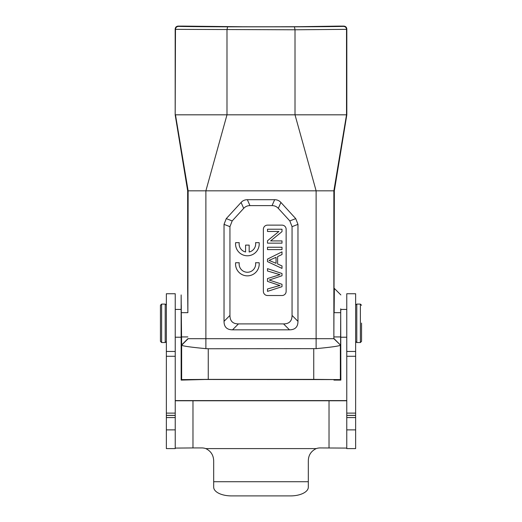 <?xml version="1.0" encoding="UTF-8"?>
<svg xmlns="http://www.w3.org/2000/svg" width="522" height="522" viewBox="0 0 522 522"><rect width="100%" height="100%" fill="white"/><g stroke="black" fill="none" stroke-linecap="round" stroke-linejoin="round"><path stroke-width="0.78" d="M326.929 379.494L205.798 379.461L181.147 380.101L181.147 294.923L181.304 312.665L187.868 312.665L187.659 288.418L187.868 307.582M181.304 308.509L181.291 305.396M340.696 308.828L340.853 380.101L340.357 379.611L313.742 379.377L208.258 379.377L208.258 348.755L205.883 348.644C191.039 347.241 182.961 346.106 181.643 345.231L181.304 312.665M181.147 380.101L181.643 379.611L181.643 345.231M333.578 379.585L198.132 379.481M195.189 379.494L190.778 379.54M189.049 379.566L188.462 379.585M332.971 379.566L332.116 379.553M340.853 380.101L333.95 380.101L333.943 379.618M208.258 379.377L181.643 379.611M208.258 348.755L316.117 348.644L316.117 190.83L295.008 114.82L295.008 29.78L346.523 29.356L346.523 114.82L333.865 190.83L333.865 338.7L188.135 338.7L181.63 345.205M297.971 224.362L295.733 218.62L280.914 202.458C279.231 200.618 277.143 199.698 274.65 199.698L272.047 205.616C274.539 205.616 276.627 206.536 278.311 208.369L289.821 220.923L292.052 226.665L297.971 224.362L297.971 321.33C297.945 326.968 295.113 329.8 289.469 329.826L232.531 329.826C226.887 329.8 224.055 326.968 224.029 321.33L224.029 224.362L226.267 218.62L241.086 202.458C242.769 200.618 244.857 199.698 247.35 199.698L274.65 199.698M343.868 26.1L343.567 26.4C345.375 26.583 346.354 27.568 346.523 29.356L346.823 29.056C346.647 27.261 345.662 26.276 343.868 26.1L338.778 26.1C339.463 26.459 302.316 26.785 261 26.772C219.684 26.785 182.537 26.459 183.222 26.1L178.132 26.1C176.338 26.276 175.353 27.261 175.177 29.056L175.177 114.82L175.477 29.356L295.008 29.78L294.441 26.824L227.559 26.824L226.992 29.78L226.992 114.82L205.883 190.83L205.883 348.644M175.177 29.056L175.477 29.356C175.646 27.568 176.625 26.583 178.433 26.4L178.132 26.1M346.823 114.82L175.477 114.82L188.135 190.83L334.341 190.83L346.823 114.82L346.823 29.056M187.868 312.665L188.135 190.83L187.659 190.83L187.659 288.418M175.177 114.82L187.659 190.83M183.222 26.1L242.358 26.752M278.2 26.759L293.964 26.707M300.404 26.681L338.778 26.1M340.853 294.923L334.341 288.418L334.132 312.671L340.696 312.665L340.592 345.205L333.865 338.7L334.341 190.83M340.794 310.91L340.853 309.422L346.765 309.422M340.37 345.205L340.357 345.231C339.032 346.106 330.955 347.241 316.117 348.644M340.592 345.205L334.106 338.7M340.696 336.925L334.132 336.925M316.221 448.6L205.779 448.6C210.901 451.08 213.537 455.204 213.681 460.972L213.681 487.163A17.741 8.737 0 0 0 231.429 495.9L290.571 495.9A17.741 8.737 0 0 0 308.319 487.163L308.319 460.972C308.372 455.295 311.008 451.171 316.221 448.6A11.83 11.83 180 0 1 320.149 447.935L346.765 448.085L346.765 417.58L355.639 417.58L355.639 448.6L346.765 448.6L346.765 429.874L355.639 429.874M346.765 417.58L346.765 293.742L355.639 293.742L355.639 417.58M346.765 400.772L175.235 400.772M166.361 400.818L166.361 448.085M175.235 400.596L346.765 400.596M355.639 400.818L355.639 448.085M175.235 448.085L192.977 447.935L192.977 400.615M205.779 448.6A11.83 11.83 180 0 0 201.851 447.935L192.977 447.935M361.55 323.085L361.55 341.362L361.55 323.085M175.235 356.278L175.235 293.742L166.361 293.742L166.361 356.278L175.235 356.278L175.235 415.362L166.361 415.362L166.361 448.6L175.235 448.6L175.235 415.362M166.361 415.362L166.361 356.278M160.45 323.549L160.45 341.362L161.631 342.543L161.631 304.098L160.45 305.279L160.45 323.549M187.894 338.7L181.408 345.205M187.868 336.925L181.304 336.925M224.029 224.362L229.948 226.665L232.179 220.923L243.689 208.369C245.373 206.536 247.461 205.616 249.953 205.616L272.047 205.616M229.948 226.665L229.948 315.412C229.974 321.056 232.805 323.888 238.443 323.908L283.557 323.908C289.195 323.888 292.026 321.056 292.052 315.412L292.052 226.665M267.505 225.132A4.143 4.143 0 0 0 263.369 229.275L263.369 291.38A4.143 4.143 0 0 0 267.505 295.517L281.997 295.517A4.143 4.143 0 0 0 286.141 291.38L286.141 229.275A4.143 4.143 0 0 0 281.997 225.132L267.505 225.132M255.571 262.736A8.261 8.261 0 0 1 255.663 263.988A8.261 8.261 0 0 0 255.571 262.736L259.14 262.736A11.83 11.83 0 0 1 247.382 275.857A11.83 11.83 0 0 1 235.624 262.736L239.233 262.736A8.261 8.261 0 0 0 247.402 272.249A8.261 8.261 0 0 0 255.663 263.988M277.006 286.291A53.068 53.068 0 0 1 279.968 285.541L267.505 281.384L267.505 278.559L279.968 274.65L267.505 270.996L267.505 268.647L281.997 273.495L281.997 275.747L269.254 280.033L281.997 284.301L281.997 286.689L267.505 291.38L267.505 288.979L277.006 286.291M281.997 268.406L281.997 265.92L277.606 263.982L277.606 256.589L281.997 254.527L281.997 251.858L267.505 259.095L267.505 261.613L281.997 268.406M269.026 260.413L276.047 263.303L276.047 257.313L269.026 260.413M281.997 247.252L281.997 249.594L267.505 249.594L267.505 247.252L281.997 247.252M281.997 240.91L281.997 243.154L267.505 243.154L267.505 240.753L278.885 231.468L267.505 231.468L267.505 229.223L281.997 229.223L281.997 231.624L270.611 240.91L281.997 240.91M245.588 245.105L249.17 245.105L249.17 251.989A8.261 8.261 0 0 0 255.571 242.665L259.14 242.665A11.83 11.83 0 0 1 247.382 255.787A11.83 11.83 0 0 1 235.624 242.665L239.233 242.665A8.261 8.261 0 0 0 245.588 251.982L245.588 245.105M227.559 26.824A89.314 0.776 180 0 1 178.433 26.4M343.567 26.4A89.314 0.776 180 0 1 294.441 26.824M340.357 345.231L340.357 379.611M313.742 348.755L313.742 379.377M329.023 447.935L329.023 400.615M308.319 481.728L213.681 481.728M346.765 415.434L355.639 415.434M346.765 413.117L355.639 413.117M346.765 356.278L355.639 356.278M346.765 351.469L355.639 351.469M360.369 304.098L360.369 342.543L356.787 342.543L356.787 304.098L360.369 304.098L361.55 305.279M166.361 429.874L175.235 429.867M166.361 417.58L175.235 417.58M166.361 415.434L175.235 415.434M166.361 413.117L175.235 413.117M166.361 351.469L175.235 351.469M166.361 305.005L165.213 304.098L165.213 342.543L161.631 342.543M278.311 208.369L280.914 202.458M295.733 218.62L289.821 220.923M249.953 205.616L247.35 199.698M241.086 202.458L243.689 208.369M232.179 220.923L226.267 218.62M297.971 321.33L292.052 315.412M283.557 323.908L289.469 329.826M232.531 329.826L238.443 323.908M229.948 315.412L224.029 321.33M181.147 337.219L175.235 337.219M340.853 337.219L346.765 337.219M346.765 415.362L355.639 415.362M355.639 305.005L356.787 304.098M360.369 342.543L361.55 341.362M356.787 342.543L355.639 341.629M181.147 309.422L175.235 309.422M165.213 304.098L161.631 304.098M165.213 342.543L166.361 341.629"/></g></svg>
